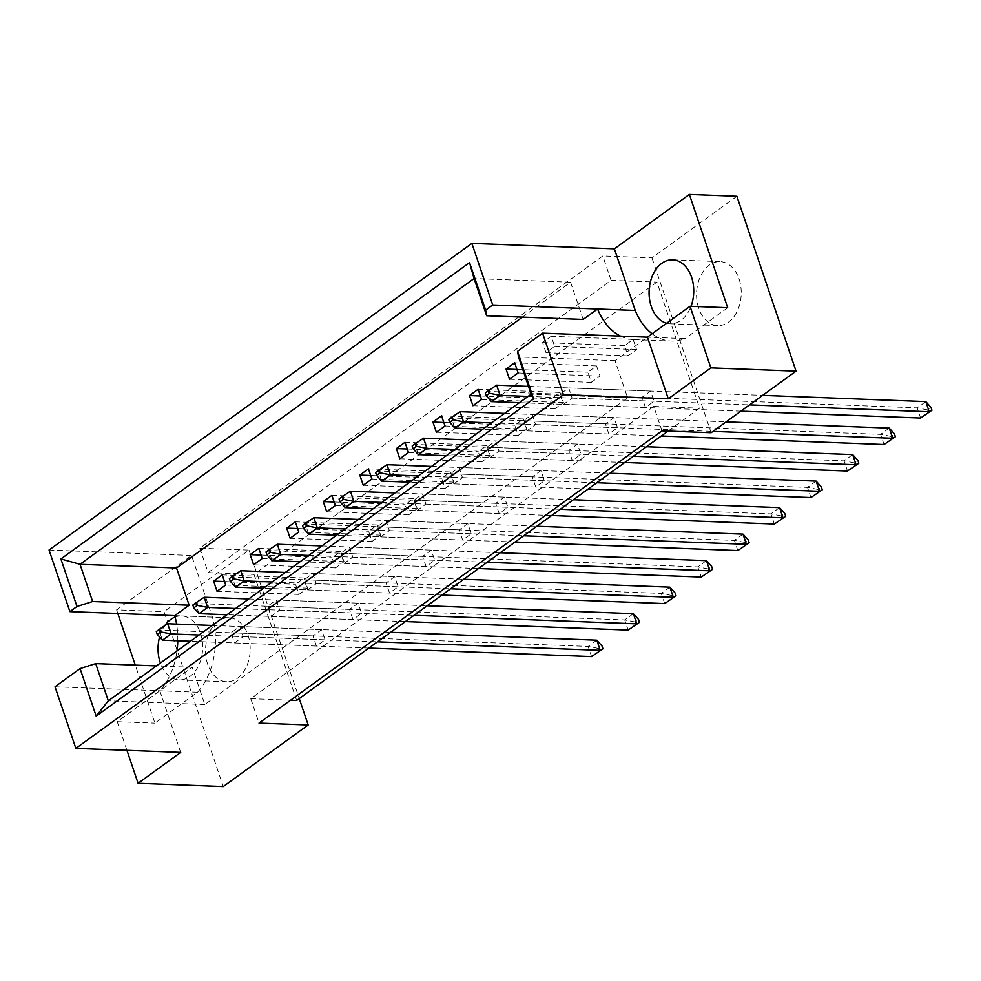 <?xml version="1.0" encoding="UTF-8"?>
<svg xmlns="http://www.w3.org/2000/svg" width="981" height="981" viewBox="0 0 981 981"><rect width="100%" height="100%" fill="white"/><g stroke="black" fill="none" stroke-linecap="round" stroke-linejoin="round"><path stroke-width="0.74" stroke-dasharray="4.91 3.68" d="M248.009 635.136A32.005 22.318 92.2 0 1 226.648 681.734A32.005 22.318 92.2 0 1 207.714 664.358A32.005 22.318 92.2 0 1 229.088 617.76A32.005 22.318 92.2 0 1 248.009 635.136M175.109 617.061A32.005 22.318 92.2 0 1 181.583 615.945A32.005 22.318 92.2 0 1 200.516 633.321A32.005 22.318 92.2 0 1 179.143 679.919A32.005 22.318 92.2 0 1 160.394 663.046M739.061 279.009A32.005 22.318 92.2 0 1 717.687 325.606A32.005 22.318 92.2 0 1 698.754 308.23A32.005 22.318 92.2 0 1 720.128 261.633A32.005 22.318 92.2 0 1 739.061 279.009M666.614 323.24A32.005 22.318 -87.8 0 0 670.182 323.791A32.005 22.318 -87.8 0 0 691.016 306.305M304.135 578.005L307.568 588.171L298.935 594.437L295.502 584.271L304.135 578.005L222.233 574.878M316.422 646.087L312.976 635.921L321.609 629.655L325.054 639.82L316.422 646.087L234.52 642.947L231.075 632.782L239.72 626.516L243.153 636.681L234.52 642.947M340.689 551.494L344.123 561.659L335.49 567.925L332.056 557.76L340.689 551.494L258.788 548.367M352.976 619.575L349.53 609.409L358.163 603.143L361.609 613.309L352.976 619.575L271.075 616.436L267.629 606.27L276.274 600.004L279.708 610.17L271.075 616.436M377.244 524.982L380.677 535.148L372.044 541.414L368.611 531.248L377.244 524.982L295.342 521.855M389.531 593.064L386.085 582.898L394.718 576.632L398.163 586.797L389.531 593.064L307.629 589.924L304.184 579.759L312.829 573.493L316.262 583.67L307.629 589.924M413.798 498.471L417.232 508.636L408.599 514.902L405.165 504.737L413.798 498.471L331.897 495.344M426.085 566.552L422.639 556.386L431.272 550.12L434.718 560.286L426.085 566.552L344.184 563.413L340.738 553.247L349.383 546.981L352.817 557.159L344.184 563.413M450.353 471.959L453.786 482.125L445.153 488.391L441.72 478.225L450.353 471.959L368.451 468.832M462.64 540.04L459.194 529.875L467.827 523.609L471.272 533.774L462.64 540.04L380.738 536.901L377.293 526.736L385.938 520.47L389.371 530.647L380.738 536.901M486.907 445.448L490.341 455.613L481.708 461.879L478.274 451.714L486.907 445.448L405.006 442.321M499.194 513.529L495.748 503.363L504.381 497.097L507.827 507.263L499.194 513.529L417.293 510.39L413.847 500.224L422.492 493.97L425.926 504.136L417.293 510.39M523.462 418.936L526.907 429.102L518.262 435.368L514.829 425.202L523.462 418.936L441.56 415.809M535.749 487.017L532.303 476.852L540.936 470.586L544.381 480.751L535.749 487.017L453.847 483.878L450.402 473.713L459.047 467.459L462.48 477.624L453.847 483.878M560.016 392.425L563.462 402.59L554.817 408.856L551.383 398.691L560.016 392.425L478.115 389.298M572.303 460.506L568.857 450.34L577.49 444.074L580.936 454.24L572.303 460.506L490.402 457.367L486.956 447.201L495.601 440.947L499.035 451.113L490.402 457.367M596.571 365.913L600.016 376.079L591.371 382.345L587.938 372.179L596.571 365.913L514.669 362.786M608.858 433.994L605.412 423.829L614.057 417.563L617.49 427.728L608.858 433.994L526.956 430.855L523.523 420.69L532.156 414.436L535.589 424.601L526.956 430.855M633.125 339.401L636.571 349.579L627.926 355.833L624.492 345.668L633.125 339.401L551.224 336.275L554.67 346.44L546.037 352.706L542.591 342.541L551.224 336.275M645.412 407.483L641.966 397.317L650.611 391.051L654.045 401.217L645.412 407.483L563.511 404.344L560.077 394.178L568.71 387.924L572.144 398.09L563.511 404.344M668.061 431.076L699.6 408.194L656.939 282.123L253.969 574.375L296.642 700.446M736.866 196.274L651.948 257.856L602.812 255.967L199.842 548.22L248.99 550.096L164.072 611.678L223.263 786.554M117.794 613.468L116.58 609.863L164.072 611.678M116.58 609.863L191.553 555.479L212.411 617.098A64.023 44.636 92.2 0 1 197.512 692.23L154.912 723.12L135.28 665.118M49.05 550.034L191.553 555.479M620.556 336.14A64.023 44.636 -87.8 0 0 633.873 339.622A64.023 44.636 -87.8 0 0 647.423 337.157L685.094 338.604A64.023 44.636 92.2 0 1 671.544 341.057A64.023 44.636 92.2 0 1 652.132 333.748M583.168 319.438L570.574 282.221L522.468 317.121M126.941 750.342L117.242 721.673L159.829 690.783A64.023 44.636 -87.8 0 0 176.972 651.016M177.769 640.777A64.023 44.636 -87.8 0 0 176.592 624.1M180.688 752.39L159.829 690.783L192.215 667.301L204.808 704.505L627.632 397.857L615.038 360.652L647.423 337.157M651.948 257.856L711.139 432.719M197.512 692.23L55.01 686.774M117.242 721.673L154.912 723.12M248.99 550.096L299.242 698.558M615.038 360.652L518.532 356.949M627.632 397.857L531.126 394.166M204.808 704.505L108.302 700.814M192.215 667.301L156.408 665.927M570.574 282.221L474.068 278.53M662.003 430.843L653.738 406.441L699.6 408.194M199.842 548.22L208.107 572.622L611.065 280.37L656.939 282.123M611.065 280.37L602.812 255.967M208.107 572.622L253.969 574.375M653.738 406.441L250.78 698.693L290.584 700.213M250.78 698.693L259.033 723.083M572.144 398.09L654.045 401.217M560.077 394.178L641.966 397.317M568.71 387.924L650.611 391.051M542.591 342.541L624.492 345.668M554.67 346.44L636.571 349.579M546.037 352.706L627.926 355.833M535.589 424.601L617.49 427.728M523.523 420.69L605.412 423.829M532.156 414.436L614.057 417.563M516.926 369.469L587.938 372.179M518.115 372.952L600.016 376.079M509.482 379.218L591.371 382.345M499.035 451.113L580.936 454.24M486.956 447.201L568.857 450.34M495.601 440.947L577.49 444.074M480.371 395.968L551.383 398.691M481.561 399.463L563.462 402.59M472.928 405.729L554.817 408.856M462.48 477.624L544.381 480.751M450.402 473.713L532.303 476.852M459.047 467.459L540.936 470.586M443.817 422.48L514.829 425.202M445.006 425.975L526.907 429.102M436.373 432.241L518.262 435.368M425.926 504.136L507.827 507.263M413.847 500.224L495.748 503.363M422.492 493.97L504.381 497.097M407.262 448.991L478.274 451.714M408.452 452.486L490.341 455.613M399.819 458.752L481.708 461.879M389.371 530.647L471.272 533.774M377.293 526.736L459.194 529.875M385.938 520.47L467.827 523.609M370.708 475.503L441.72 478.225M371.897 478.998L453.786 482.125M363.252 485.252L445.153 488.391M352.817 557.159L434.718 560.286M340.738 553.247L422.639 556.386M349.383 546.981L431.272 550.12M334.153 502.014L405.165 504.737M335.343 505.509L417.232 508.636M326.698 511.763L408.599 514.902M316.262 583.67L398.163 586.797M304.184 579.759L386.085 582.898M312.829 573.493L394.718 576.632M297.599 528.526L368.611 531.248M298.788 532.021L380.677 535.148M290.143 538.275L372.044 541.414M279.708 610.17L361.609 613.309M267.629 606.27L349.53 609.409M276.274 600.004L358.163 603.143M261.044 555.038L332.056 557.76M262.234 558.532L344.123 561.659M253.589 564.786L335.49 567.925M243.153 636.681L325.054 639.82M231.075 632.782L312.976 635.921M239.72 626.516L321.609 629.655M224.49 581.549L295.502 584.271M225.679 585.044L307.568 588.171M217.034 591.298L298.935 594.437M174.741 615.651L212.411 617.098M159.596 637.012A32.005 22.318 92.2 0 1 164.747 625.706M727.694 307.715L685.094 338.604M528.048 396.398L749.533 404.871M528.489 386.379L762.678 395.343M928.492 412.719L927.536 409.874L930.981 407.373M925.782 401.585L917.149 407.851L487.998 391.419L496.631 385.165M927.536 409.874L917.149 407.851L920.595 418.016M740.9 411.137L519.415 402.664M491.444 401.597L487.998 391.419L485.276 392.952M491.493 422.909L712.979 431.382M504.639 413.381L726.124 421.855M891.937 439.23L890.981 436.386L894.427 433.884M889.227 428.096L880.595 434.362L451.444 417.931L460.077 411.677M890.981 436.386L880.595 434.362L884.04 444.528M661.268 435.993L482.86 429.175M454.89 428.108L451.444 417.931L448.722 419.463M454.939 449.421L633.346 456.251M468.084 439.893L646.491 446.711M855.383 465.742L854.426 462.897L857.872 460.396M852.673 454.608L844.04 460.862L414.889 444.442L423.522 438.188M854.426 462.897L844.04 460.862L847.486 471.039M624.713 462.505L446.306 455.687M418.335 454.62L414.889 444.442L412.167 445.975M381.83 502.444L560.237 509.274M394.975 492.916L573.382 499.734M782.274 518.765L781.317 515.92L784.763 513.419M779.564 507.631L770.931 513.885L341.78 497.465L350.413 491.211M781.317 515.92L770.931 513.885L774.377 524.05M551.604 515.528L373.197 508.71M345.226 507.631L341.78 497.465L339.058 498.998M308.721 555.467L487.128 562.297M321.866 545.939L500.273 552.757M709.165 571.788L708.208 568.943L711.654 566.442M706.455 560.654L697.822 566.908L268.671 550.488L277.304 544.234M708.208 568.943L697.822 566.908L701.268 577.073M478.495 568.551L300.088 561.733M272.117 560.654L268.671 550.488L265.949 552.021M235.612 608.49L414.019 615.32M248.757 598.962L427.164 605.78M636.056 624.811L635.099 621.966L638.545 619.465M633.346 613.677L624.713 619.931L195.562 603.511L204.195 597.257M635.099 621.966L624.713 619.931L628.159 630.096M405.386 621.574L226.979 614.756M199.008 613.677L195.562 603.511L192.84 605.044M418.384 475.932L596.791 482.762M431.53 466.404L609.937 473.222M818.828 492.254L817.872 489.409L821.318 486.907M816.118 481.119L807.486 487.373L378.335 470.954L386.968 464.7M817.872 489.409L807.486 487.373L810.931 497.551M588.159 489.016L409.751 482.198M381.781 481.119L378.335 470.954L375.613 472.486M345.275 528.955L523.682 535.785M358.421 519.427L536.828 526.245M745.719 545.277L744.763 542.432L748.209 539.93M743.009 534.142L734.377 540.396L305.226 523.977L313.859 517.723M744.763 542.432L734.377 540.396L737.822 550.562M515.05 542.039L336.642 535.221M308.672 534.142L305.226 523.977L302.504 525.509M272.166 581.978L450.573 588.808M285.312 572.45L463.719 579.268M672.61 598.3L671.654 595.455L675.1 592.953M669.9 587.165L661.268 593.419L232.117 577L240.75 570.746M671.654 595.455L661.268 593.419L664.713 603.585M441.94 595.062L263.533 588.244M235.563 587.165L232.117 577L229.395 578.532M199.057 635.001L377.464 641.832M212.203 625.461L390.61 632.291M599.501 651.323L598.545 648.478L601.991 645.976M596.791 640.188L588.159 646.442L159.008 630.023L167.641 623.757M598.545 648.478L588.159 646.442L591.604 656.608M368.831 648.085L190.424 641.267M162.454 640.188L159.008 630.023L156.286 631.556M179.143 679.919L226.648 681.734M670.182 323.791L717.687 325.606M633.873 339.622L671.544 341.057M672.635 259.818L720.128 261.633M181.583 615.945L229.088 617.76"/><path stroke-width="1.47" d="M160.394 663.046A32.005 22.318 92.2 0 1 160.222 662.543A32.005 22.318 92.2 0 1 159.596 637.012M691.016 306.305A32.005 22.318 -87.8 0 0 691.556 277.194A32.005 22.318 -87.8 0 0 672.635 259.818A32.005 22.318 -87.8 0 0 651.261 306.415A32.005 22.318 -87.8 0 0 666.614 323.24M290.584 700.213L296.642 700.446L668.061 431.076M126.941 750.342L138.088 783.292L223.263 786.554L308.181 724.971L259.033 723.083L662.003 430.843L711.139 432.719L796.045 371.137L736.866 196.274L689.361 194.446L727.694 307.715L690.023 306.268L710.869 367.875L796.045 371.137M156.408 665.927L95.709 663.61L108.302 700.814L531.126 394.166L518.532 356.949L517.527 351.333L542.591 333.148L647.423 337.157L668.282 398.776L710.869 367.875M668.282 398.776L563.45 394.767L75.856 748.38L55.01 686.774L80.074 668.588L95.709 663.61M138.088 783.292L180.688 752.39L75.856 748.38M471.873 243.374L492.732 304.993L635.234 310.437L614.376 248.831L471.873 243.374L49.05 550.034L69.909 611.641L174.741 615.651L189.125 605.216L92.619 601.525L76.984 606.503L69.909 611.641M614.376 248.831L689.361 194.446M492.732 304.993L485.644 310.119L486.662 315.747L583.168 319.438L597.564 309.003A64.023 44.636 -87.8 0 0 620.556 336.14M522.468 317.121L176.531 567.999L189.125 605.216M176.972 651.016A64.023 44.636 -87.8 0 0 177.769 640.777M176.592 624.1A64.023 44.636 -87.8 0 0 174.741 615.651M213.6 581.132L222.233 574.878L225.679 585.044L217.034 591.298L213.6 581.132L224.49 581.549M250.155 554.621L258.788 548.367L262.234 558.532L253.589 564.786L250.155 554.621L261.044 555.038M286.71 528.109L295.342 521.855L298.788 532.021L290.143 538.275L286.71 528.109L297.599 528.526M323.264 501.598L331.897 495.344L335.343 505.509L326.698 511.763L323.264 501.598L334.153 502.014M359.819 475.086L368.451 468.832L371.897 478.998L363.252 485.252L359.819 475.086L370.708 475.503M396.373 448.575L405.006 442.321L408.452 452.486L399.819 458.752L396.373 448.575L407.262 448.991M432.928 422.063L441.56 415.809L445.006 425.975L436.373 432.241L432.928 422.063L443.817 422.48M469.482 395.551L478.115 389.298L481.561 399.463L472.928 405.729L469.482 395.551L480.371 395.968M506.037 369.052L514.669 362.786L518.115 372.952L509.482 379.218L506.037 369.052L516.926 369.469M517.527 351.333L533.615 398.875L96.163 716.13L80.074 668.588M542.591 333.148L563.45 394.767M135.28 665.118L117.794 613.468M76.984 606.503L60.896 558.962L469.556 262.589L485.644 310.119M299.242 698.558L308.181 724.971M647.423 337.157L690.023 306.268M176.531 567.999L80.025 564.308L92.619 601.525M486.662 315.747L474.068 278.53L80.025 564.308L60.896 558.962M533.615 398.875L531.126 394.166M96.163 716.13L108.302 700.814M469.556 262.589L474.068 278.53M164.747 625.706A32.005 22.318 92.2 0 1 175.109 617.061M652.132 333.748A64.023 44.636 92.2 0 1 635.234 310.437M485.276 392.952L486.245 395.797L489.691 393.295L488.734 390.45L485.276 392.952M528.489 386.379L496.631 385.165L500.077 395.331L528.048 396.398M749.533 404.871L929.228 411.75L925.782 401.585L762.678 395.343M925.782 401.585L930.981 407.373L931.95 410.217L920.595 418.016L740.9 411.137M519.415 402.664L491.444 401.597L500.077 395.331L489.691 393.295M920.595 418.016L931.95 410.217M496.631 385.165L488.734 390.45M486.245 395.797L491.444 401.597M448.722 419.463L449.69 422.308L453.136 419.807L452.18 416.962L448.722 419.463M504.639 413.381L460.077 411.677L463.523 421.842L491.493 422.909M712.979 431.382L892.673 438.262L889.227 428.096L726.124 421.855M889.227 428.096L894.427 433.884L895.395 436.729L884.04 444.528L661.268 435.993M482.86 429.175L454.89 428.108L463.523 421.842L453.136 419.807M884.04 444.528L895.395 436.729M460.077 411.677L452.18 416.962M449.69 422.308L454.89 428.108M412.167 445.975L413.136 448.82L416.582 446.318L415.625 443.473L412.167 445.975M468.084 439.893L423.522 438.188L426.968 448.354L454.939 449.421M633.346 456.251L856.119 464.773L852.673 454.608L646.491 446.711M852.673 454.608L857.872 460.396L858.841 463.24L847.486 471.039L624.713 462.505M446.306 455.687L418.335 454.62L426.968 448.354L416.582 446.318M847.486 471.039L858.841 463.24M423.522 438.188L415.625 443.473M413.136 448.82L418.335 454.62M339.058 498.998L340.027 501.843L343.473 499.341L342.516 496.496L339.058 498.998M394.975 492.916L350.413 491.211L353.859 501.377L381.83 502.444M560.237 509.274L783.01 517.796L779.564 507.631L573.382 499.734M779.564 507.631L784.763 513.419L785.732 516.264L774.377 524.05L551.604 515.528M373.197 508.71L345.226 507.631L353.859 501.377L343.473 499.341M774.377 524.05L785.732 516.264M350.413 491.211L342.516 496.496M340.027 501.843L345.226 507.631M265.949 552.021L266.918 554.866L270.364 552.364L269.407 549.519L265.949 552.021M321.866 545.939L277.304 544.234L280.75 554.4L308.721 555.467M487.128 562.297L709.901 570.819L706.455 560.654L500.273 552.757M706.455 560.654L711.654 566.442L712.623 569.287L701.268 577.073L478.495 568.551M300.088 561.733L272.117 560.654L280.75 554.4L270.364 552.364M701.268 577.073L712.623 569.287M277.304 544.234L269.407 549.519M266.918 554.866L272.117 560.654M192.84 605.044L193.809 607.889L197.255 605.387L196.298 602.542L192.84 605.044M248.757 598.962L204.195 597.257L207.641 607.423L235.612 608.49M414.019 615.32L636.792 623.842L633.346 613.677L427.164 605.78M633.346 613.677L638.545 619.465L639.514 622.31L628.159 630.096L405.386 621.574M226.979 614.756L199.008 613.677L207.641 607.423L197.255 605.387M628.159 630.096L639.514 622.31M204.195 597.257L196.298 602.542M193.809 607.889L199.008 613.677M375.613 472.486L376.581 475.331L380.027 472.83L379.071 469.985L375.613 472.486M431.53 466.404L386.968 464.7L390.413 474.865L418.384 475.932M596.791 482.762L819.564 491.285L816.118 481.119L609.937 473.222M816.118 481.119L821.318 486.907L822.286 489.752L810.931 497.551L588.159 489.016M409.751 482.198L381.781 481.119L390.413 474.865L380.027 472.83M810.931 497.551L822.286 489.752M386.968 464.7L379.071 469.985M376.581 475.331L381.781 481.119M302.504 525.509L303.472 528.354L306.918 525.853L305.962 523.008L302.504 525.509M358.421 519.427L313.859 517.723L317.304 527.888L345.275 528.955M523.682 535.785L746.455 544.308L743.009 534.142L536.828 526.245M743.009 534.142L748.209 539.93L749.177 542.775L737.822 550.562L515.05 542.039M336.642 535.221L308.672 534.142L317.304 527.888L306.918 525.853M737.822 550.562L749.177 542.775M313.859 517.723L305.962 523.008M303.472 528.354L308.672 534.142M229.395 578.532L230.363 581.377L233.809 578.876L232.853 576.031L229.395 578.532M285.312 572.45L240.75 570.746L244.195 580.911L272.166 581.978M450.573 588.808L673.346 597.331L669.9 587.165L463.719 579.268M669.9 587.165L675.1 592.953L676.068 595.798L664.713 603.585L441.94 595.062M263.533 588.244L235.563 587.165L244.195 580.911L233.809 578.876M664.713 603.585L676.068 595.798M240.75 570.746L232.853 576.031M230.363 581.377L235.563 587.165M156.286 631.556L157.254 634.4L160.7 631.899L159.744 629.054L156.286 631.556M212.203 625.461L167.641 623.757L171.086 633.934L199.057 635.001M377.464 641.832L600.237 650.354L596.791 640.188L390.61 632.291M596.791 640.188L601.991 645.976L602.959 648.821L591.604 656.608L368.831 648.085M190.424 641.267L162.454 640.188L171.086 633.934L160.7 631.899M591.604 656.608L602.959 648.821M167.641 623.757L159.744 629.054M157.254 634.4L162.454 640.188"/></g></svg>
